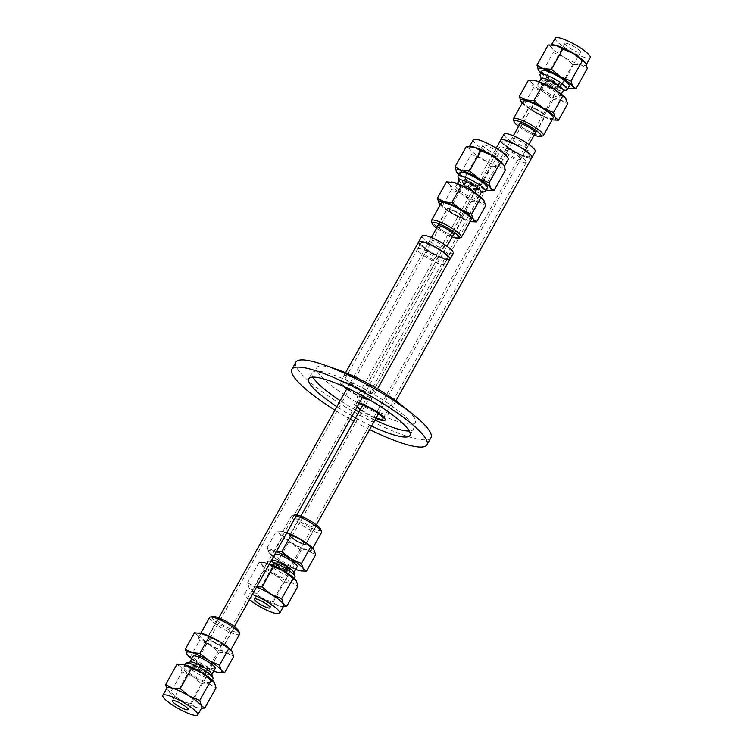 <?xml version="1.0" encoding="UTF-8"?>
<svg xmlns="http://www.w3.org/2000/svg" width="753" height="753" viewBox="0 0 753 753"><rect width="100%" height="100%" fill="white"/><g stroke="black" fill="none" stroke-linecap="round" stroke-linejoin="round"><path stroke-width="0.56" stroke-dasharray="3.77 2.82" d="M529.34 154.911A15.333 2.993 -150.8 0 0 515.344 144.915A15.333 2.993 -150.8 0 0 502.91 141.338A15.333 2.993 -150.8 0 0 514.836 151.438A15.333 2.993 -150.8 0 0 529.679 156.304A15.333 2.993 -150.8 0 0 529.34 154.911A15.333 2.993 -150.8 0 0 515.344 144.915A15.333 2.993 -150.8 0 0 502.91 141.338A15.333 2.993 -150.8 0 0 514.836 151.438A15.333 2.993 -150.8 0 0 529.679 156.304A15.333 2.993 -150.8 0 0 529.34 154.911M525.98 160.935A15.333 2.993 -150.8 0 0 511.984 150.939A15.333 2.993 -150.8 0 0 499.54 147.362A15.333 2.993 -150.8 0 0 511.466 157.462A15.333 2.993 -150.8 0 0 526.319 162.328A15.333 2.993 -150.8 0 0 525.98 160.935M528.804 157.866A17.865 3.492 29.2 0 1 502.035 142.901M520.53 158.394A8.932 1.741 29.2 0 1 520.728 159.203A8.932 1.741 29.2 0 1 512.078 156.37A8.932 1.741 29.2 0 1 505.131 150.487A8.932 1.741 29.2 0 1 512.379 152.567A8.932 1.741 29.2 0 1 520.53 158.394M527.26 146.346A8.932 1.741 -150.8 0 0 519.109 140.519A8.932 1.741 -150.8 0 0 511.861 138.439A8.932 1.741 -150.8 0 0 518.808 144.322A8.932 1.741 -150.8 0 0 527.458 147.155A8.932 1.741 -150.8 0 0 527.26 146.346M535.261 151.513A17.865 3.492 29.2 0 1 517.96 145.847A17.865 3.492 29.2 0 1 504.058 134.081M376.152 417.887A15.333 2.993 29.2 0 1 360.555 409.171M357.44 406.469A15.333 2.993 29.2 0 1 356.15 403.919A15.333 2.993 29.2 0 1 358.993 403.683M359.388 402.977A17.865 3.492 -150.8 0 0 353.938 402.686A17.865 3.492 -150.8 0 0 357.044 407.175A17.865 3.492 29.2 0 1 353.938 402.686A17.865 3.492 29.2 0 1 359.388 402.977M360.263 409.688A17.865 3.492 -150.8 0 0 375.86 418.404A17.865 3.492 29.2 0 1 360.263 409.688M531.891 157.537A17.865 3.492 29.2 0 1 514.591 151.871A17.865 3.492 29.2 0 1 500.698 140.105M542.866 114.136A6.702 1.308 -150.8 0 0 536.748 109.769A6.702 1.308 -150.8 0 0 531.317 108.216A6.702 1.308 -150.8 0 0 536.522 112.621A6.702 1.308 -150.8 0 0 543.007 114.748A6.702 1.308 -150.8 0 0 542.866 114.136M303.478 542.471A6.702 1.308 29.2 0 1 303.628 543.073A6.702 1.308 29.2 0 1 297.143 540.946A6.702 1.308 29.2 0 1 291.929 536.541A6.702 1.308 29.2 0 1 297.369 538.103A6.702 1.308 29.2 0 1 303.478 542.471M544.767 115.03A8.932 1.741 29.2 0 1 544.965 115.84A8.932 1.741 29.2 0 1 536.315 113.006A8.932 1.741 29.2 0 1 529.368 107.124A8.932 1.741 29.2 0 1 536.616 109.204A8.932 1.741 29.2 0 1 544.767 115.03M305.379 543.355A8.932 1.741 -150.8 0 0 297.228 537.529A8.932 1.741 -150.8 0 0 289.98 535.449A8.932 1.741 -150.8 0 0 296.927 541.332A8.932 1.741 -150.8 0 0 305.577 544.165A8.932 1.741 -150.8 0 0 305.379 543.355M388.115 412.475A17.865 3.492 -150.8 0 0 371.803 400.831A17.865 3.492 -150.8 0 0 357.308 396.662A17.865 3.492 -150.8 0 0 371.201 408.427A17.865 3.492 -150.8 0 0 388.501 414.103A17.865 3.492 -150.8 0 0 388.115 412.475M371.201 397.838A17.865 3.492 29.2 0 1 371.596 399.457A17.865 3.492 29.2 0 1 369.742 399.956A17.865 3.492 -150.8 0 0 371.596 399.457A17.865 3.492 -150.8 0 0 371.201 397.838A17.865 3.492 -150.8 0 0 354.889 386.185A17.865 3.492 -150.8 0 0 340.394 382.025A17.865 3.492 29.2 0 1 354.889 386.185A17.865 3.492 29.2 0 1 371.201 397.838M362.315 397.735A17.865 3.492 29.2 0 1 346.719 389.019A17.865 3.492 -150.8 0 0 362.315 397.735M343.236 386.28A17.865 3.492 29.2 0 1 340.394 382.025A17.865 3.492 -150.8 0 0 343.236 386.28M374.561 391.814A17.865 3.492 -150.8 0 0 358.259 380.161A17.865 3.492 -150.8 0 0 343.763 376.001A17.865 3.492 -150.8 0 0 357.656 387.767A17.865 3.492 -150.8 0 0 374.956 393.433A17.865 3.492 -150.8 0 0 374.561 391.814M430.989 437.625A77.38 15.116 29.2 0 1 368.217 419.581A77.38 15.116 29.2 0 1 297.595 369.139A77.38 15.116 29.2 0 1 295.891 362.118M369.629 429.549A77.38 15.116 29.2 0 1 353.788 421.275M350.267 419.299A77.38 15.116 29.2 0 1 334.916 410.15M403.043 406.291A56.381 11.013 29.2 0 1 414.112 417.435A56.381 11.013 29.2 0 1 378.364 413.698A56.381 11.013 29.2 0 1 318.161 372.66A56.381 11.013 29.2 0 1 337.212 369.507M312.89 377.149A57.972 11.323 29.2 0 1 312.166 372.791A57.972 11.323 29.2 0 1 359.19 386.308A57.972 11.323 29.2 0 1 412.089 424.09A57.972 11.323 29.2 0 1 413.369 429.351A57.972 11.323 29.2 0 1 409.284 431.017M374.938 420.061A57.972 11.323 29.2 0 1 359.012 411.938M355.482 409.971A57.972 11.323 29.2 0 1 340.215 400.652M371.568 426.085A57.972 11.323 29.2 0 1 355.642 417.962M352.112 415.985A57.972 11.323 29.2 0 1 336.855 406.676M447.404 256.622A15.333 2.993 -150.8 0 0 433.408 246.626A15.333 2.993 -150.8 0 0 420.965 243.05A15.333 2.993 -150.8 0 0 432.89 253.149A15.333 2.993 -150.8 0 0 447.743 258.015A15.333 2.993 -150.8 0 0 447.404 256.622A15.371 3.003 -150.8 0 0 433.399 246.617A15.371 3.003 -150.8 0 0 420.936 243.04A15.371 3.003 -150.8 0 0 432.89 253.159A15.371 3.003 -150.8 0 0 447.762 258.034A15.371 3.003 -150.8 0 0 447.433 256.632M444.035 262.646A15.333 2.993 -150.8 0 0 430.038 252.65A15.333 2.993 -150.8 0 0 417.595 249.074A15.333 2.993 -150.8 0 0 429.521 259.173A15.333 2.993 -150.8 0 0 444.374 264.039A15.333 2.993 -150.8 0 0 444.035 262.646M446.896 259.587A17.865 3.492 29.2 0 1 420.07 244.593M438.585 260.105A8.932 1.741 29.2 0 1 438.783 260.914A8.932 1.741 29.2 0 1 430.132 258.081A8.932 1.741 29.2 0 1 423.186 252.199A8.932 1.741 29.2 0 1 430.434 254.279A8.932 1.741 29.2 0 1 438.585 260.105M445.324 248.057A8.932 1.741 -150.8 0 0 437.164 242.231A8.932 1.741 -150.8 0 0 429.916 240.151A8.932 1.741 -150.8 0 0 436.862 246.033A8.932 1.741 -150.8 0 0 445.512 248.866A8.932 1.741 -150.8 0 0 445.324 248.057M453.315 253.224A17.865 3.492 29.2 0 1 436.015 247.558A17.865 3.492 29.2 0 1 422.122 235.793M345.467 387.287A15.371 3.003 29.2 0 1 342.577 383.239A15.371 3.003 29.2 0 1 355.049 386.826A15.371 3.003 29.2 0 1 369.074 396.84A15.371 3.003 29.2 0 1 369.412 398.233A15.371 3.003 29.2 0 1 367.445 398.629M362.598 397.226A15.371 3.003 29.2 0 1 347.001 388.51M449.946 259.248A17.865 3.492 29.2 0 1 432.646 253.582A17.865 3.492 29.2 0 1 418.753 241.817M460.921 215.857A6.702 1.308 -150.8 0 0 454.803 211.489A6.702 1.308 -150.8 0 0 449.372 209.927A6.702 1.308 -150.8 0 0 454.586 214.332A6.702 1.308 -150.8 0 0 461.071 216.459A6.702 1.308 -150.8 0 0 460.921 215.857M221.533 644.182A6.702 1.308 29.2 0 1 221.683 644.784A6.702 1.308 29.2 0 1 215.198 642.667A6.702 1.308 29.2 0 1 209.993 638.252A6.702 1.308 29.2 0 1 215.424 639.815A6.702 1.308 29.2 0 1 221.533 644.182M462.822 216.742A8.932 1.741 29.2 0 1 463.02 217.551A8.932 1.741 29.2 0 1 454.37 214.718A8.932 1.741 29.2 0 1 447.423 208.835A8.932 1.741 29.2 0 1 454.671 210.915A8.932 1.741 29.2 0 1 462.822 216.742M223.443 645.067A8.932 1.741 -150.8 0 0 215.283 639.241A8.932 1.741 -150.8 0 0 208.035 637.16A8.932 1.741 -150.8 0 0 214.982 643.043A8.932 1.741 -150.8 0 0 223.632 645.876A8.932 1.741 -150.8 0 0 223.443 645.067M284.672 569.682A8.932 1.741 29.2 0 1 274.93 562.369A8.932 1.741 29.2 0 1 280.794 563.771A8.932 1.741 29.2 0 1 290.536 571.085A8.932 1.741 29.2 0 1 284.672 569.682M284.201 568.976A6.786 1.327 -150.8 0 0 288.663 570.04A6.786 1.327 -150.8 0 0 281.264 564.486A6.786 1.327 -150.8 0 0 276.803 563.413A6.786 1.327 -150.8 0 0 284.201 568.976M261.564 597.863L249.29 588.159A20.011 3.906 -150.8 0 0 261.564 597.863A20.011 3.906 -150.8 0 0 270.656 602.72A20.011 3.906 -150.8 0 0 278.591 605.807L272.181 602.212L261.564 597.863M249.29 588.159L247.633 582.803L254.043 586.399A20.011 3.906 -150.8 0 0 248.848 586.342A20.011 3.906 -150.8 0 0 249.262 588.112A20.011 3.906 -150.8 0 0 249.29 588.159L249.262 588.112M283.448 606.476L278.591 605.807A20.011 3.906 -150.8 0 0 282.055 606.447A20.011 3.906 -150.8 0 0 283.787 605.864M256.444 587.171A20.011 3.906 -150.8 0 0 254.043 586.399L256.594 586.907M269.386 564.025L262.308 562.482L258.919 562.613L262.279 564.901L263.936 570.256L274.553 574.605L283.467 582.022L272.181 602.212M283.467 582.022L291.59 582.558L297.99 586.145M263.936 570.256L252.65 590.446M296.371 580.836A20.011 3.906 29.2 0 1 291.59 582.558A20.011 3.906 29.2 0 1 274.553 574.605A20.011 3.906 29.2 0 1 262.279 564.901A20.011 3.906 29.2 0 1 263.578 562.51A20.011 3.906 29.2 0 1 267.042 563.14A20.011 3.906 29.2 0 1 269.442 563.922M258.919 562.613L247.633 582.803M249.441 599.717A20.011 3.906 29.2 0 1 244.744 593.684A20.011 3.906 29.2 0 1 252.34 594.512M275.918 567.677A15.634 3.059 29.2 0 1 292.964 580.478A15.634 3.059 29.2 0 1 282.704 578.022A15.634 3.059 29.2 0 1 265.668 565.221A15.634 3.059 29.2 0 1 275.918 567.677M294.931 576.958A15.634 3.059 29.2 0 1 284.672 574.501A15.634 3.059 29.2 0 1 267.635 561.7A15.634 3.059 29.2 0 1 268.2 561.324A15.634 3.059 29.2 0 1 270.788 561.512M293.745 572.327A12.594 2.457 29.2 0 1 293.726 572.873A12.594 2.457 29.2 0 1 285.462 570.896A12.594 2.457 29.2 0 1 271.739 560.58A12.594 2.457 29.2 0 1 272.191 560.279M297.153 566.755A12.594 2.457 29.2 0 1 288.888 564.778A12.594 2.457 29.2 0 1 275.156 554.462M313.464 549.078A20.105 3.925 29.2 0 1 313.86 549.624A20.105 3.925 29.2 0 1 309.078 551.394A20.105 3.925 29.2 0 1 291.976 543.412A20.105 3.925 29.2 0 1 279.645 533.661A20.105 3.925 29.2 0 1 281.707 531.307A20.105 3.925 29.2 0 1 284.427 531.891A20.105 3.925 29.2 0 1 286.893 532.691M293.03 535.967A17.15 3.351 -150.8 0 0 281.782 533.275A17.15 3.351 -150.8 0 0 300.475 547.318A17.15 3.351 -150.8 0 0 311.723 550.01A17.15 3.351 -150.8 0 0 293.03 535.967M286.855 532.766L281.095 531.241L276.436 531.063L279.645 533.661L281.471 538.743L291.976 543.412L301.096 550.565L309.078 551.394L315.686 554.707M301.435 570.972L298.48 570.36L291.882 567.047L301.096 550.565M291.882 567.047L281.377 562.378L272.257 555.225L281.471 538.743M276.295 551.667A20.105 3.925 -150.8 0 0 273.828 550.857L276.426 551.422M272.257 555.225L269.047 552.627L267.221 547.544L273.828 550.857A20.105 3.925 -150.8 0 0 269.047 552.627A20.105 3.925 -150.8 0 0 269.47 553.21A20.105 3.925 -150.8 0 0 273.367 556.9M273.659 557.135A20.105 3.925 -150.8 0 0 281.377 562.378A20.105 3.925 -150.8 0 0 295.656 569.428M269.47 553.21L269.047 552.627M267.221 547.544L276.436 531.063M295.76 536.729A9.29 1.817 -150.8 0 0 289.67 535.27A9.29 1.817 -150.8 0 0 299.798 542.885A9.29 1.817 -150.8 0 0 305.887 544.344A9.29 1.817 -150.8 0 0 295.76 536.729M309.37 525.745A9.29 1.817 -150.8 0 0 315.469 527.204A9.29 1.817 -150.8 0 0 305.341 519.598A9.29 1.817 -150.8 0 0 299.242 518.139A9.29 1.817 -150.8 0 0 309.37 525.745M296.305 537.557A6.786 1.327 29.2 0 1 303.704 543.12A6.786 1.327 29.2 0 1 297.134 540.965A6.786 1.327 29.2 0 1 291.853 536.494A6.786 1.327 29.2 0 1 296.305 537.557M296.833 514.92A15.436 3.012 -150.8 0 0 294.442 514.77A15.436 3.012 -150.8 0 0 297.482 519.786A15.436 3.012 -150.8 0 0 310.707 527.778A15.436 3.012 -150.8 0 0 320.853 529.528M296.277 515.899A17.15 3.351 -150.8 0 0 292.183 515.363A17.15 3.351 -150.8 0 0 291.562 515.777A17.15 3.351 -150.8 0 0 310.255 529.82A17.15 3.351 -150.8 0 0 321.512 532.512M208.346 672.994A8.932 1.741 29.2 0 1 199.3 669.605A8.932 1.741 29.2 0 1 192.994 664.09A8.932 1.741 29.2 0 1 193.239 663.892A8.932 1.741 29.2 0 1 202.284 667.29A8.932 1.741 29.2 0 1 208.59 672.805A8.932 1.741 29.2 0 1 208.346 672.994M206.529 671.902A6.786 1.327 -150.8 0 0 206.717 671.761A6.786 1.327 -150.8 0 0 201.926 667.563A6.786 1.327 -150.8 0 0 195.046 664.984A6.786 1.327 -150.8 0 0 194.867 665.134A6.786 1.327 -150.8 0 0 199.658 669.323A6.786 1.327 -150.8 0 0 206.529 671.902M201.503 708.187L196.646 707.519L190.245 703.933L179.619 699.575A20.011 3.906 -150.8 0 0 196.646 707.519A20.011 3.906 -150.8 0 0 200.11 708.159A20.011 3.906 -150.8 0 0 201.296 708.008A20.011 3.906 -150.8 0 0 201.842 707.575M170.705 692.158L167.345 689.87A20.011 3.906 -150.8 0 0 179.619 699.575L170.705 692.158L181.991 671.968L192.617 676.326A20.011 3.906 29.2 0 1 180.344 666.612A20.011 3.906 29.2 0 1 181.633 664.221M166.902 688.054A20.011 3.906 -150.8 0 0 167.317 689.833A20.011 3.906 -150.8 0 0 167.345 689.87L166.648 688.506M201.522 683.733L209.645 684.27A20.011 3.906 29.2 0 1 192.617 676.326L201.522 683.733L190.245 703.933M214.426 682.547A20.011 3.906 29.2 0 1 209.645 684.27L216.045 687.865M176.983 664.325L180.344 666.612L181.991 671.968M184.156 666.603A15.634 3.059 29.2 0 1 199.978 672.533A15.634 3.059 29.2 0 1 211.019 682.19A15.634 3.059 29.2 0 1 210.586 682.529A15.634 3.059 29.2 0 1 194.754 676.589A15.634 3.059 29.2 0 1 183.723 666.932A15.634 3.059 29.2 0 1 184.156 666.603M212.986 678.669A15.634 3.059 29.2 0 1 212.553 679.008A15.634 3.059 29.2 0 1 196.721 673.069A15.634 3.059 29.2 0 1 185.69 663.421M211.809 674.039A12.594 2.457 29.2 0 1 211.791 674.594A12.594 2.457 29.2 0 1 211.442 674.857A12.594 2.457 29.2 0 1 198.688 670.076A12.594 2.457 29.2 0 1 189.794 662.301A12.594 2.457 29.2 0 1 190.142 662.028M215.207 668.466A12.594 2.457 29.2 0 1 214.859 668.739A12.594 2.457 29.2 0 1 202.105 663.958A12.594 2.457 29.2 0 1 193.21 656.183M231.519 650.79A20.105 3.925 29.2 0 1 231.915 651.336A20.105 3.925 29.2 0 1 227.142 653.105A20.105 3.925 29.2 0 1 210.031 645.123A20.105 3.925 29.2 0 1 197.71 635.372A20.105 3.925 29.2 0 1 199.526 633M200.307 634.619A17.15 3.351 -150.8 0 0 199.837 634.986A17.15 3.351 -150.8 0 0 211.941 645.585A17.15 3.351 -150.8 0 0 229.307 652.089A17.15 3.351 -150.8 0 0 229.787 651.721A17.15 3.351 -150.8 0 0 217.673 641.132A17.15 3.351 -150.8 0 0 200.307 634.619M194.49 632.774L197.71 635.372L199.526 640.455L210.031 645.123L219.151 652.277L227.142 653.105L233.741 656.418M219.49 672.683L216.535 672.071L209.936 668.758L219.151 652.277M191.723 658.847A20.105 3.925 -150.8 0 0 199.432 664.09L187.102 654.348M209.936 668.758L199.432 664.09A20.105 3.925 -150.8 0 0 213.711 671.139M190.311 656.945L199.526 640.455M207.979 636.793A9.29 1.817 -150.8 0 0 207.724 636.991A9.29 1.817 -150.8 0 0 214.285 642.723A9.29 1.817 -150.8 0 0 223.688 646.253A9.29 1.817 -150.8 0 0 223.952 646.055A9.29 1.817 -150.8 0 0 217.391 640.314A9.29 1.817 -150.8 0 0 207.979 636.793M233.27 629.122A9.29 1.817 -150.8 0 0 233.524 628.924A9.29 1.817 -150.8 0 0 226.964 623.183A9.29 1.817 -150.8 0 0 217.561 619.653A9.29 1.817 -150.8 0 0 217.297 619.851A9.29 1.817 -150.8 0 0 223.857 625.592A9.29 1.817 -150.8 0 0 233.27 629.122M210.096 638.064A6.786 1.327 29.2 0 1 216.968 640.643A6.786 1.327 29.2 0 1 221.768 644.832A6.786 1.327 29.2 0 1 215.189 642.676A6.786 1.327 29.2 0 1 209.908 638.205A6.786 1.327 29.2 0 1 210.096 638.064M212.365 616.528A15.436 3.012 -150.8 0 0 221.74 625.743A15.436 3.012 -150.8 0 0 238.466 632.247A15.436 3.012 -150.8 0 0 238.908 631.24M209.616 617.488A17.15 3.351 -150.8 0 0 221.73 628.077A17.15 3.351 -150.8 0 0 239.096 634.591A17.15 3.351 -150.8 0 0 239.567 634.224M559.761 89.108A8.932 1.741 -150.8 0 0 560.006 88.91A8.932 1.741 -150.8 0 0 553.7 83.395A8.932 1.741 -150.8 0 0 544.654 80.006A8.932 1.741 -150.8 0 0 544.41 80.195A8.932 1.741 -150.8 0 0 550.716 85.71A8.932 1.741 -150.8 0 0 559.761 89.108M565.174 43.288A8.932 1.741 -150.8 0 0 564.929 43.486A8.932 1.741 -150.8 0 0 571.235 49.001A8.932 1.741 -150.8 0 0 580.281 52.39A8.932 1.741 -150.8 0 0 580.525 52.202A8.932 1.741 -150.8 0 0 574.219 46.686A8.932 1.741 -150.8 0 0 565.174 43.288M557.954 88.016A6.786 1.327 29.2 0 1 551.074 85.437A6.786 1.327 29.2 0 1 546.283 81.239A6.786 1.327 29.2 0 1 546.471 81.098A6.786 1.327 29.2 0 1 553.342 83.677A6.786 1.327 29.2 0 1 558.133 87.866A6.786 1.327 29.2 0 1 557.954 88.016M585.683 63.167A20.011 3.906 29.2 0 1 586.098 64.946A20.011 3.906 29.2 0 1 585.542 65.379A20.011 3.906 29.2 0 1 580.902 64.89L587.302 68.485M563.865 56.946L572.779 64.363L580.902 64.89A20.011 3.906 29.2 0 1 563.865 56.946A20.011 3.906 29.2 0 1 551.591 47.241L553.248 52.588L563.865 56.946M548.231 44.945L551.591 47.241A20.011 3.906 29.2 0 1 551.158 45.425A20.011 3.906 29.2 0 1 552.89 44.841M540.795 72.937A20.011 3.906 -150.8 0 0 550.876 80.195L541.962 72.787L553.248 52.588M541.962 72.787L538.602 70.49M572.638 88.807L567.903 88.148L561.493 84.552L572.779 64.363M561.493 84.552L550.876 80.195A20.011 3.906 -150.8 0 0 567.903 88.148A20.011 3.906 -150.8 0 0 568.091 88.195M555.262 38.083A20.011 3.906 -150.8 0 0 569.39 50.442A20.011 3.906 -150.8 0 0 589.646 58.037A20.011 3.906 -150.8 0 0 590.201 57.605M541.981 70.81A15.634 3.059 -150.8 0 0 553.022 80.467A15.634 3.059 -150.8 0 0 568.844 86.397A15.634 3.059 -150.8 0 0 569.277 86.068M539.995 75.008A15.634 3.059 -150.8 0 0 552.175 84.618A15.634 3.059 -150.8 0 0 566.745 89.965M541.209 78.406A12.594 2.457 -150.8 0 0 541.191 78.961A12.594 2.457 -150.8 0 0 551.008 86.708A12.594 2.457 -150.8 0 0 562.745 91.009A12.594 2.457 -150.8 0 0 562.858 90.972A12.594 2.457 -150.8 0 0 563.206 90.699M538.141 84.261A12.594 2.457 -150.8 0 0 537.793 84.534A12.594 2.457 -150.8 0 0 546.687 92.308A12.594 2.457 -150.8 0 0 559.441 97.09A12.594 2.457 -150.8 0 0 559.79 96.817A12.594 2.457 -150.8 0 0 550.895 89.042A12.594 2.457 -150.8 0 0 538.141 84.261M522.215 103.067A20.105 3.925 -150.8 0 0 533.416 111.416A20.105 3.925 -150.8 0 0 550.518 119.398A20.105 3.925 -150.8 0 0 552.165 119.802M553.163 118.014A17.15 3.351 29.2 0 1 552.693 118.381A17.15 3.351 29.2 0 1 535.327 111.868A17.15 3.351 29.2 0 1 523.213 101.278M553.474 120L550.518 119.398L533.416 111.416L521.085 101.664M528.474 80.091L531.684 82.689L533.51 87.772L544.014 92.44L553.135 99.594L543.92 116.084M553.135 99.594L561.117 100.422L567.715 103.735M533.51 87.772L524.295 104.262M565.494 98.106A20.105 3.925 29.2 0 1 565.898 98.652A20.105 3.925 29.2 0 1 561.117 100.422A20.105 3.925 29.2 0 1 544.014 92.44A20.105 3.925 29.2 0 1 531.684 82.689A20.105 3.925 29.2 0 1 533.51 80.317M529.312 106.747A9.29 1.817 29.2 0 1 538.715 110.277A9.29 1.817 29.2 0 1 545.276 116.009A9.29 1.817 29.2 0 1 545.021 116.207A9.29 1.817 29.2 0 1 535.609 112.686A9.29 1.817 29.2 0 1 529.048 106.945A9.29 1.817 29.2 0 1 529.312 106.747M535.148 133.403A9.29 1.817 29.2 0 1 526.705 130.194A9.29 1.817 29.2 0 1 519.542 124.687M531.42 108.018A6.786 1.327 -150.8 0 0 531.232 108.168A6.786 1.327 -150.8 0 0 536.513 112.639A6.786 1.327 -150.8 0 0 543.092 114.795A6.786 1.327 -150.8 0 0 538.301 110.597A6.786 1.327 -150.8 0 0 531.42 108.018M534.188 135.116A15.436 3.012 29.2 0 1 518.591 126.4M542.753 135.926A17.15 3.351 29.2 0 1 526.771 130.071A17.15 3.351 29.2 0 1 513.405 119.529M477.816 190.82A8.932 1.741 -150.8 0 0 478.07 190.631A8.932 1.741 -150.8 0 0 471.764 185.116A8.932 1.741 -150.8 0 0 462.719 181.718A8.932 1.741 -150.8 0 0 462.464 181.915A8.932 1.741 -150.8 0 0 468.771 187.431A8.932 1.741 -150.8 0 0 477.816 190.82M483.238 145.009A8.932 1.741 -150.8 0 0 482.984 145.197A8.932 1.741 -150.8 0 0 489.29 150.713A8.932 1.741 -150.8 0 0 498.335 154.101A8.932 1.741 -150.8 0 0 498.59 153.913A8.932 1.741 -150.8 0 0 492.283 148.397A8.932 1.741 -150.8 0 0 483.238 145.009M476.009 189.728A6.786 1.327 29.2 0 1 469.138 187.149A6.786 1.327 29.2 0 1 464.337 182.96A6.786 1.327 29.2 0 1 464.526 182.81A6.786 1.327 29.2 0 1 471.406 185.389A6.786 1.327 29.2 0 1 476.197 189.587A6.786 1.327 29.2 0 1 476.009 189.728M503.738 164.888A20.011 3.906 29.2 0 1 504.152 166.658A20.011 3.906 29.2 0 1 503.597 167.091A20.011 3.906 29.2 0 1 498.957 166.601L505.367 170.197M481.929 158.657L490.843 166.074L498.957 166.601A20.011 3.906 29.2 0 1 481.929 158.657A20.011 3.906 29.2 0 1 469.656 148.953L471.303 154.309L481.929 158.657M466.295 146.656L469.656 148.953A20.011 3.906 29.2 0 1 469.213 147.136A20.011 3.906 29.2 0 1 470.945 146.553M458.85 174.658A20.011 3.906 -150.8 0 0 468.931 181.915L460.017 174.498L471.303 154.309M460.017 174.498L456.657 172.202M490.692 190.518L485.958 189.86L479.557 186.264L490.843 166.074M479.557 186.264L468.931 181.915A20.011 3.906 -150.8 0 0 485.958 189.86A20.011 3.906 -150.8 0 0 486.146 189.907M473.317 139.794A20.011 3.906 -150.8 0 0 487.445 152.153A20.011 3.906 -150.8 0 0 507.701 159.749A20.011 3.906 -150.8 0 0 508.256 159.316M460.036 172.522A15.634 3.059 -150.8 0 0 471.077 182.179A15.634 3.059 -150.8 0 0 486.909 188.109A15.634 3.059 -150.8 0 0 487.332 187.779M458.05 176.729A15.634 3.059 -150.8 0 0 470.23 186.339A15.634 3.059 -150.8 0 0 484.8 191.676M459.274 180.127A12.594 2.457 -150.8 0 0 459.255 180.673A12.594 2.457 -150.8 0 0 469.063 188.419A12.594 2.457 -150.8 0 0 480.809 192.721A12.594 2.457 -150.8 0 0 480.913 192.683A12.594 2.457 -150.8 0 0 481.261 192.42M456.196 185.972A12.594 2.457 -150.8 0 0 455.847 186.245A12.594 2.457 -150.8 0 0 464.742 194.02A12.594 2.457 -150.8 0 0 477.496 198.801A12.594 2.457 -150.8 0 0 477.844 198.538A12.594 2.457 -150.8 0 0 468.95 190.754A12.594 2.457 -150.8 0 0 456.196 185.972M440.27 204.778A20.105 3.925 -150.8 0 0 451.471 213.127A20.105 3.925 -150.8 0 0 468.573 221.109A20.105 3.925 -150.8 0 0 470.22 221.514M471.218 219.725A17.15 3.351 29.2 0 1 470.747 220.092A17.15 3.351 29.2 0 1 453.381 213.579A17.15 3.351 29.2 0 1 441.277 202.99M471.529 221.711L468.573 221.109L451.471 213.127L439.14 203.376M446.529 181.812L449.739 184.41L451.565 189.483L462.069 194.161L471.19 201.305L461.975 217.796M471.19 201.305L479.172 202.143L485.779 205.456M451.565 189.483L442.35 205.974M483.558 199.818A20.105 3.925 29.2 0 1 483.953 200.373A20.105 3.925 29.2 0 1 479.172 202.143A20.105 3.925 29.2 0 1 462.069 194.161A20.105 3.925 29.2 0 1 449.739 184.41A20.105 3.925 29.2 0 1 451.565 182.028M447.367 208.459A9.29 1.817 29.2 0 1 456.77 211.988A9.29 1.817 29.2 0 1 463.33 217.73A9.29 1.817 29.2 0 1 463.076 217.928A9.29 1.817 29.2 0 1 453.673 214.398A9.29 1.817 29.2 0 1 447.113 208.656A9.29 1.817 29.2 0 1 447.367 208.459M453.202 235.124A9.29 1.817 29.2 0 1 444.759 231.915A9.29 1.817 29.2 0 1 437.606 226.399M449.485 209.739A6.786 1.327 -150.8 0 0 449.296 209.88A6.786 1.327 -150.8 0 0 454.577 214.351A6.786 1.327 -150.8 0 0 461.147 216.506A6.786 1.327 -150.8 0 0 456.356 212.308A6.786 1.327 -150.8 0 0 449.485 209.739M452.242 236.828A15.436 3.012 29.2 0 1 436.646 228.112M460.817 237.637A17.15 3.351 29.2 0 1 444.835 231.783A17.15 3.351 29.2 0 1 431.469 221.241M526.319 162.328L382.929 418.884M499.54 147.362L356.15 403.919M511.861 138.439L505.131 150.487M527.458 147.155L520.728 159.203M496.18 148.181L357.308 396.662M395.909 400.85L388.501 414.103M303.628 543.073L543.007 114.748M291.929 536.541L531.317 108.216M305.577 544.165L316.354 524.888M378.524 413.642L528.935 144.52M535.628 132.537L544.965 115.84M289.98 535.449L300.758 516.172M362.927 404.916L513.339 135.804M520.031 123.821L529.368 107.124M343.763 376.001L345.589 372.726M374.956 393.433L377.507 388.877M409.999 435.375L413.369 429.351M308.796 378.815L312.166 372.791M444.374 264.039L447.743 258.015M417.595 249.074L420.965 243.05M429.916 240.151L423.186 252.199M445.512 248.866L438.783 260.914M420.936 243.04L342.577 383.239M447.762 258.034L369.412 398.233M221.683 644.784L461.071 216.459M209.993 638.252L449.372 209.927M223.632 645.876L234.409 626.6M363.162 396.229L446.99 246.231M453.692 234.249L463.02 217.551M208.035 637.16L218.812 617.884M347.227 388.106L431.394 237.515M438.086 225.533L447.423 208.835M270.016 607.803L290.536 571.085M254.41 599.087L274.93 562.369M282.055 606.447L283.316 606.466M263.578 562.51L262.308 562.482M244.744 593.684L248.848 586.342M292.964 580.478L294.15 578.342M265.668 565.221L267.635 561.7M271.353 560.496L268.2 561.324M281.707 531.307L281.095 531.241M299.242 518.139L289.67 535.27M315.469 527.204L305.887 544.344M291.853 536.494L276.803 563.413M303.704 543.12L288.663 570.04M294.442 514.77L292.183 515.363M291.562 515.777L281.782 533.275M312.73 548.222L311.723 550.01M188.071 709.514L208.59 672.805M172.475 700.798L192.994 664.09M200.11 708.159L201.38 708.187M211.019 682.19L212.205 680.063M183.723 666.932L184.909 664.805M217.297 619.851L207.724 636.991M233.524 628.924L223.952 646.055M209.908 638.205L194.867 665.134M221.768 644.832L206.717 671.761M200.835 633.198L199.837 634.986M230.785 649.933L229.787 651.721M564.929 43.486L544.41 80.195M580.525 52.202L560.006 88.91M551.497 44.813L551.158 45.425M539.289 81.861L537.793 84.534M561.277 94.153L559.79 96.817M535.703 133.149L545.276 116.009M519.476 124.076L529.048 106.945M543.092 114.795L558.133 87.866M531.232 108.168L546.283 81.239M482.984 145.197L462.464 181.915M498.59 153.913L478.07 190.631M469.552 146.524L469.213 147.136M457.344 183.572L455.847 186.245M479.341 195.865L477.844 198.538M453.758 234.861L463.33 217.73M437.531 225.796L447.113 208.656M461.147 216.506L476.197 189.587M449.296 209.88L464.337 182.96"/><path stroke-width="1.13" d="M502.035 142.901A17.865 3.492 29.2 0 1 500.698 140.105A17.865 3.492 29.2 0 1 515.193 144.265A17.865 3.492 29.2 0 1 531.496 155.918A17.865 3.492 29.2 0 1 531.891 157.537A17.865 3.492 29.2 0 1 528.804 157.866M531.891 157.537A17.865 3.492 29.2 0 0 531.496 155.918A17.865 3.492 29.2 0 0 515.193 144.265A17.865 3.492 29.2 0 0 500.698 140.105L504.058 134.081A17.865 3.492 29.2 0 1 518.553 138.241A17.865 3.492 29.2 0 1 534.865 149.894A17.865 3.492 29.2 0 1 535.261 151.513L395.909 400.85M358.993 403.683A15.333 2.993 29.2 0 1 372.359 409.566A15.333 2.993 29.2 0 1 382.59 417.491A15.333 2.993 29.2 0 1 382.929 418.884A15.333 2.993 29.2 0 1 376.152 417.887M360.555 409.171A15.333 2.993 29.2 0 1 357.44 406.469M384.745 418.499A17.865 3.492 -150.8 0 0 359.388 402.977A17.865 3.492 29.2 0 1 384.745 418.499A17.865 3.492 29.2 0 1 385.141 420.127A17.865 3.492 -150.8 0 0 384.745 418.499M357.044 407.175A17.865 3.492 -150.8 0 0 360.263 409.688A17.865 3.492 29.2 0 1 357.044 407.175M375.86 418.404A17.865 3.492 -150.8 0 0 385.141 420.127A17.865 3.492 29.2 0 1 375.86 418.404M369.742 399.956A17.865 3.492 29.2 0 1 362.315 397.735A17.865 3.492 -150.8 0 0 369.742 399.956M346.719 389.019A17.865 3.492 29.2 0 1 343.236 386.28A17.865 3.492 -150.8 0 0 346.719 389.019M334.916 410.15A77.38 15.116 29.2 0 1 293.557 376.368A77.38 15.116 29.2 0 1 291.853 369.346L295.891 362.118A77.38 15.116 29.2 0 1 323.752 364.81A77.38 15.116 29.2 0 1 414.103 415.298A77.38 15.116 29.2 0 1 429.285 430.594A77.38 15.116 29.2 0 1 430.989 437.625L426.951 444.844A77.38 15.116 29.2 0 1 369.629 429.549M291.853 369.346A77.38 15.116 29.2 0 1 354.625 387.381A77.38 15.116 29.2 0 1 425.247 437.822A77.38 15.116 29.2 0 1 426.951 444.844M353.788 421.275A77.38 15.116 29.2 0 1 350.267 419.299M323.752 364.81L337.212 369.507A56.381 11.013 29.2 0 1 403.043 406.291L414.103 415.298M340.215 400.652A57.972 11.323 29.2 0 1 313.446 378.053A57.972 11.323 29.2 0 1 312.89 377.149M409.284 431.017A57.972 11.323 29.2 0 1 374.938 420.061M359.012 411.938A57.972 11.323 29.2 0 1 355.482 409.971M336.855 406.676A57.972 11.323 29.2 0 1 310.076 384.077A57.972 11.323 29.2 0 1 308.796 378.815A57.972 11.323 29.2 0 1 355.821 392.332A57.972 11.323 29.2 0 1 408.728 430.114A57.972 11.323 29.2 0 1 409.999 435.375A57.972 11.323 29.2 0 1 371.568 426.085M355.642 417.962A57.972 11.323 29.2 0 1 352.112 415.985M420.07 244.593A17.865 3.492 29.2 0 1 418.753 241.817A17.865 3.492 29.2 0 1 433.248 245.977A17.865 3.492 29.2 0 1 449.56 257.63A17.865 3.492 29.2 0 1 449.946 259.248A17.865 3.492 29.2 0 1 446.896 259.587M449.946 259.248A17.865 3.492 29.2 0 0 449.56 257.63A17.865 3.492 29.2 0 0 433.248 245.977A17.865 3.492 29.2 0 0 418.753 241.817L422.122 235.793A17.865 3.492 29.2 0 1 436.618 239.962A17.865 3.492 29.2 0 1 452.92 251.606A17.865 3.492 29.2 0 1 453.315 253.224L377.507 388.877M367.445 398.629A15.371 3.003 29.2 0 1 362.598 397.226M347.001 388.51A15.371 3.003 29.2 0 1 345.467 387.287M260.274 600.489A8.932 1.741 29.2 0 1 270.016 607.803A8.932 1.741 29.2 0 1 264.152 606.4A8.932 1.741 29.2 0 1 254.41 599.087A8.932 1.741 29.2 0 1 260.274 600.489M252.34 594.512A20.011 3.906 29.2 0 1 257.874 596.828A20.011 3.906 29.2 0 1 279.683 613.206L283.787 605.864A20.011 3.906 -150.8 0 0 283.344 604.047L286.705 606.344L283.448 606.476M281.697 598.691L283.344 604.047A20.011 3.906 -150.8 0 0 271.071 594.343L281.697 598.691L292.983 578.502L284.069 571.085L273.443 566.736L262.157 586.926L271.071 594.343A20.011 3.906 -150.8 0 0 256.444 587.171M256.594 586.907L262.157 586.926M269.442 563.922A20.011 3.906 29.2 0 1 284.069 571.085A20.011 3.906 29.2 0 1 296.343 580.798L297.99 586.145L286.705 606.344M273.443 566.736L269.386 564.025M296.343 580.798A20.011 3.906 29.2 0 1 296.371 580.836L292.983 578.502M279.683 613.206A20.011 3.906 29.2 0 1 266.553 610.062A20.011 3.906 29.2 0 1 249.441 599.717M270.788 561.512A15.634 3.059 29.2 0 1 277.885 564.157A15.634 3.059 29.2 0 1 294.95 576.271A15.634 3.059 29.2 0 1 294.931 576.958L294.15 578.342M271.353 560.496L272.191 560.279A12.594 2.457 29.2 0 1 280.003 562.566A12.594 2.457 29.2 0 1 293.745 572.327L294.95 576.271M271.852 560.364L275.156 554.462A12.594 2.457 29.2 0 1 283.42 556.448A12.594 2.457 29.2 0 1 297.153 566.755L293.849 572.657M286.893 532.691A20.105 3.925 29.2 0 1 301.529 539.873A20.105 3.925 29.2 0 1 313.436 549.041A20.105 3.925 29.2 0 1 313.464 549.078L301.529 539.873L286.855 532.766M276.426 551.422L281.81 551.695L290.931 558.839L301.435 563.517L303.261 568.59L306.471 571.188L315.686 554.707L313.86 549.624M306.471 571.188L301.435 570.972M301.435 563.517L310.65 547.026M295.656 569.428A20.105 3.925 -150.8 0 0 298.48 570.36A20.105 3.925 -150.8 0 0 301.2 570.943A20.105 3.925 -150.8 0 0 303.261 568.59A20.105 3.925 -150.8 0 0 290.931 558.839A20.105 3.925 -150.8 0 0 276.295 551.667M281.81 551.695L291.025 535.204M312.73 548.222L321.512 532.512A17.15 3.351 -150.8 0 0 321.531 531.759L320.853 529.528A15.436 3.012 -150.8 0 0 304.005 517.565A15.436 3.012 -150.8 0 0 296.833 514.92M321.531 531.759A17.15 3.351 -150.8 0 0 302.81 518.469A17.15 3.351 -150.8 0 0 296.277 515.899M172.719 700.61A8.932 1.741 29.2 0 1 181.765 703.999A8.932 1.741 29.2 0 1 188.071 709.514A8.932 1.741 29.2 0 1 187.826 709.712A8.932 1.741 29.2 0 1 178.781 706.314A8.932 1.741 29.2 0 1 172.475 700.798A8.932 1.741 29.2 0 1 172.719 700.61M197.738 714.917A20.011 3.906 29.2 0 1 197.192 715.35A20.011 3.906 29.2 0 1 176.927 707.754A20.011 3.906 29.2 0 1 162.799 695.395A20.011 3.906 29.2 0 1 163.354 694.963A20.011 3.906 29.2 0 1 183.61 702.558A20.011 3.906 29.2 0 1 197.738 714.917L201.842 707.575A20.011 3.906 -150.8 0 0 201.409 705.759L204.769 708.055L201.503 708.187M189.135 696.054L199.752 700.412L201.409 705.759A20.011 3.906 -150.8 0 0 189.135 696.054A20.011 3.906 -150.8 0 0 172.098 688.11L180.221 688.637L189.135 696.054M166.648 688.506L165.698 684.515L172.098 688.11A20.011 3.906 -150.8 0 0 166.902 688.054L162.799 695.395M191.507 668.448L185.097 664.852A20.011 3.906 29.2 0 1 202.124 672.805L191.507 668.448L180.221 688.637M180.362 664.193L181.633 664.221A20.011 3.906 29.2 0 1 185.097 664.852L176.983 664.325L165.698 684.515M214.398 682.51L202.124 672.805A20.011 3.906 29.2 0 1 214.398 682.51A20.011 3.906 29.2 0 1 214.426 682.547L216.045 687.865L204.769 708.055M211.038 680.213L199.752 700.412M184.909 664.805L185.69 663.421A15.634 3.059 29.2 0 1 186.123 663.082A15.634 3.059 29.2 0 1 186.255 663.035A15.634 3.059 29.2 0 1 200.825 668.382A15.634 3.059 29.2 0 1 213.005 677.992A15.634 3.059 29.2 0 1 212.986 678.669L212.205 680.063M190.142 662.028A12.594 2.457 29.2 0 1 190.255 661.991A12.594 2.457 29.2 0 1 201.992 666.292A12.594 2.457 29.2 0 1 211.809 674.039L213.005 677.992M189.916 662.085L193.21 656.183A12.594 2.457 29.2 0 1 193.559 655.91A12.594 2.457 29.2 0 1 206.313 660.692A12.594 2.457 29.2 0 1 215.207 668.466L211.904 674.377M219.584 641.584A20.105 3.925 29.2 0 1 231.491 650.761A20.105 3.925 29.2 0 1 231.519 650.79L219.584 641.584L202.482 633.602A20.105 3.925 29.2 0 1 219.584 641.584M199.526 633A20.105 3.925 29.2 0 1 199.761 633.028A20.105 3.925 29.2 0 1 202.482 633.602L194.49 632.774L185.285 649.265L191.883 652.578A20.105 3.925 -150.8 0 0 187.102 654.348L185.285 649.265M213.711 671.139A20.105 3.925 -150.8 0 0 216.535 672.071A20.105 3.925 -150.8 0 0 219.255 672.655A20.105 3.925 -150.8 0 0 221.316 670.311A20.105 3.925 -150.8 0 0 208.986 660.56A20.105 3.925 -150.8 0 0 191.883 652.578L199.865 653.406L208.986 660.56L219.49 665.228L221.316 670.311L224.526 672.909L233.741 656.418L231.915 651.336M224.526 672.909L219.49 672.683M219.49 665.228L228.705 648.738M199.865 653.406L209.08 636.916M187.525 654.922L187.102 654.348A20.105 3.925 -150.8 0 0 187.525 654.922A20.105 3.925 -150.8 0 0 191.723 658.847M230.785 649.933L239.567 634.224A17.15 3.351 -150.8 0 0 239.595 633.471L238.908 631.24A15.436 3.012 -150.8 0 0 226.888 621.752A15.436 3.012 -150.8 0 0 212.497 616.481A15.436 3.012 -150.8 0 0 212.365 616.528M239.595 633.471A17.15 3.351 -150.8 0 0 226.229 622.929A17.15 3.351 -150.8 0 0 210.247 617.074A17.15 3.351 -150.8 0 0 210.087 617.121A17.15 3.351 -150.8 0 0 209.616 617.488L200.835 633.198M585.655 63.13L573.381 53.425A20.011 3.906 29.2 0 1 585.655 63.13A20.011 3.906 29.2 0 1 585.683 63.167L587.302 68.485L576.017 88.675L571.367 88.779A20.011 3.906 -150.8 0 0 572.657 86.388L576.017 88.675M562.755 49.067L556.354 45.481A20.011 3.906 29.2 0 1 573.381 53.425L562.755 49.067L551.478 69.267L560.383 76.674A20.011 3.906 -150.8 0 0 543.355 68.73A20.011 3.906 -150.8 0 0 538.574 70.453A20.011 3.906 -150.8 0 0 538.602 70.49L538.574 70.453M551.62 44.813L552.89 44.841A20.011 3.906 29.2 0 1 556.354 45.481L548.231 44.945L536.955 65.135L543.355 68.73L551.478 69.267M540.795 72.937A20.011 3.906 -150.8 0 1 538.602 70.49L536.955 65.135M571.009 81.032L572.657 86.388A20.011 3.906 -150.8 0 0 560.383 76.674L571.009 81.032L582.295 60.842M568.091 88.195A20.011 3.906 -150.8 0 0 571.367 88.779M586.352 64.494L590.201 57.605A20.011 3.906 -150.8 0 0 576.073 45.246A20.011 3.906 -150.8 0 0 555.808 37.65A20.011 3.906 -150.8 0 0 555.262 38.083L551.497 44.813M563.084 90.915L566.745 89.965A15.634 3.059 -150.8 0 0 566.877 89.918A15.634 3.059 -150.8 0 0 567.31 89.579L569.277 86.068A15.634 3.059 -150.8 0 0 558.246 76.411A15.634 3.059 -150.8 0 0 542.414 70.471A15.634 3.059 -150.8 0 0 541.981 70.81L540.014 74.331A15.634 3.059 -150.8 0 0 539.995 75.008L541.096 78.623M567.31 89.579A15.634 3.059 -150.8 0 0 556.279 79.931A15.634 3.059 -150.8 0 0 540.447 73.992A15.634 3.059 -150.8 0 0 540.014 74.331M561.277 94.153L563.206 90.699A12.594 2.457 -150.8 0 0 554.312 82.924A12.594 2.457 -150.8 0 0 541.558 78.143A12.594 2.457 -150.8 0 0 541.209 78.406L539.289 81.861M552.165 119.802A20.105 3.925 -150.8 0 0 553.239 119.972A20.105 3.925 -150.8 0 0 555.29 117.628A20.105 3.925 -150.8 0 0 542.969 107.877A20.105 3.925 -150.8 0 0 525.858 99.895A20.105 3.925 -150.8 0 0 521.085 101.664A20.105 3.925 -150.8 0 0 521.509 102.239A20.105 3.925 -150.8 0 0 522.215 103.067M518.591 126.4A15.436 3.012 29.2 0 1 514.092 121.76L513.405 119.529A17.15 3.351 29.2 0 1 513.433 118.776L523.213 101.278A17.15 3.351 29.2 0 1 523.693 100.911A17.15 3.351 29.2 0 1 541.059 107.415A17.15 3.351 29.2 0 1 553.163 118.014L543.384 135.512A17.15 3.351 29.2 0 1 542.913 135.879A17.15 3.351 29.2 0 1 542.753 135.926L540.503 136.519A15.436 3.012 29.2 0 1 534.188 135.116M521.462 102.192L519.259 96.582L525.858 99.895L533.849 100.723L542.969 107.877L553.474 112.545L555.29 117.628L558.51 120.226L553.474 120M533.51 80.317A20.105 3.925 29.2 0 1 533.745 80.345A20.105 3.925 29.2 0 1 536.465 80.929A20.105 3.925 29.2 0 1 553.568 88.91A20.105 3.925 29.2 0 1 565.475 98.078A20.105 3.925 29.2 0 1 565.494 98.106L567.715 103.735L558.51 120.226M565.898 98.652L562.689 96.055L553.474 112.545M562.689 96.055L553.568 88.91L536.465 80.929L528.474 80.091L519.259 96.582M543.064 84.242L533.849 100.723M519.542 124.687A9.29 1.817 29.2 0 1 519.476 124.076A9.29 1.817 29.2 0 1 519.73 123.878A9.29 1.817 29.2 0 1 529.143 127.408A9.29 1.817 29.2 0 1 535.703 133.149A9.29 1.817 29.2 0 1 535.439 133.347A9.29 1.817 29.2 0 1 535.148 133.403M514.092 121.76A15.436 3.012 29.2 0 1 514.534 120.753A15.436 3.012 29.2 0 1 531.26 127.257A15.436 3.012 29.2 0 1 540.635 136.472A15.436 3.012 29.2 0 1 540.503 136.519M513.433 118.776A17.15 3.351 29.2 0 1 513.904 118.409A17.15 3.351 29.2 0 1 531.27 124.923A17.15 3.351 29.2 0 1 543.384 135.512M503.71 164.841L491.436 155.137A20.011 3.906 29.2 0 1 503.71 164.841A20.011 3.906 29.2 0 1 503.738 164.888L505.367 170.197L494.081 190.387L489.422 190.49A20.011 3.906 -150.8 0 0 490.721 188.099L494.081 190.387M480.819 150.788L474.409 147.193A20.011 3.906 29.2 0 1 491.436 155.137L480.819 150.788L469.533 170.978L478.447 178.395A20.011 3.906 -150.8 0 0 461.41 170.442A20.011 3.906 -150.8 0 0 456.629 172.164A20.011 3.906 -150.8 0 0 456.657 172.202L456.629 172.164M469.684 146.534L470.945 146.553A20.011 3.906 29.2 0 1 474.409 147.193L466.295 146.656L455.01 166.855L461.41 170.442L469.533 170.978M458.85 174.658A20.011 3.906 -150.8 0 1 456.657 172.202L455.01 166.855M489.064 182.744L490.721 188.099A20.011 3.906 -150.8 0 0 478.447 178.395L489.064 182.744L500.35 162.554M486.146 189.907A20.011 3.906 -150.8 0 0 489.422 190.49M504.406 166.206L508.256 159.316A20.011 3.906 -150.8 0 0 494.128 146.957A20.011 3.906 -150.8 0 0 473.872 139.361A20.011 3.906 -150.8 0 0 473.317 139.794L469.552 146.524M481.148 192.636L484.8 191.676A15.634 3.059 -150.8 0 0 484.941 191.629A15.634 3.059 -150.8 0 0 485.365 191.3L487.332 187.779A15.634 3.059 -150.8 0 0 476.301 178.122A15.634 3.059 -150.8 0 0 460.469 172.192A15.634 3.059 -150.8 0 0 460.036 172.522L458.069 176.042A15.634 3.059 -150.8 0 0 458.05 176.729L459.151 180.344M485.365 191.3A15.634 3.059 -150.8 0 0 474.334 181.642A15.634 3.059 -150.8 0 0 458.502 175.703A15.634 3.059 -150.8 0 0 458.069 176.042M479.341 195.865L481.261 192.42A12.594 2.457 -150.8 0 0 472.376 184.636A12.594 2.457 -150.8 0 0 459.622 179.854A12.594 2.457 -150.8 0 0 459.274 180.127L457.344 183.572M470.22 221.514A20.105 3.925 -150.8 0 0 471.293 221.693A20.105 3.925 -150.8 0 0 473.355 219.339A20.105 3.925 -150.8 0 0 461.024 209.588A20.105 3.925 -150.8 0 0 443.922 201.606A20.105 3.925 -150.8 0 0 439.14 203.376A20.105 3.925 -150.8 0 0 439.564 203.959A20.105 3.925 -150.8 0 0 440.27 204.778M436.646 228.112A15.436 3.012 29.2 0 1 432.147 223.472L431.469 221.241A17.15 3.351 29.2 0 1 431.488 220.488L441.277 202.99A17.15 3.351 29.2 0 1 441.747 202.623A17.15 3.351 29.2 0 1 459.114 209.136A17.15 3.351 29.2 0 1 471.218 219.725L461.438 237.223A17.15 3.351 29.2 0 1 460.968 237.59A17.15 3.351 29.2 0 1 460.817 237.637L458.558 238.23A15.436 3.012 29.2 0 1 452.242 236.828M439.564 203.959L437.314 198.293L443.922 201.606L451.904 202.435L461.024 209.588L471.529 214.257L473.355 219.339L476.564 221.937L471.529 221.711M451.565 182.028A20.105 3.925 29.2 0 1 451.8 182.057A20.105 3.925 29.2 0 1 454.52 182.64A20.105 3.925 29.2 0 1 471.623 190.622A20.105 3.925 29.2 0 1 483.53 199.79A20.105 3.925 29.2 0 1 483.558 199.818L485.779 205.456L476.564 221.937M483.953 200.373L480.743 197.775L471.529 214.257M480.743 197.775L471.623 190.622L454.52 182.64L446.529 181.812L437.314 198.293M461.118 185.953L451.904 202.435M437.606 226.399A9.29 1.817 29.2 0 1 437.531 225.796A9.29 1.817 29.2 0 1 437.794 225.599A9.29 1.817 29.2 0 1 447.197 229.119A9.29 1.817 29.2 0 1 453.758 234.861A9.29 1.817 29.2 0 1 453.504 235.058A9.29 1.817 29.2 0 1 453.202 235.124M432.147 223.472A15.436 3.012 29.2 0 1 432.599 222.464A15.436 3.012 29.2 0 1 449.315 228.968A15.436 3.012 29.2 0 1 458.699 238.193A15.436 3.012 29.2 0 1 458.558 238.23M431.488 220.488A17.15 3.351 29.2 0 1 431.968 220.121A17.15 3.351 29.2 0 1 449.334 226.634A17.15 3.351 29.2 0 1 461.438 237.223M500.698 140.105L496.18 148.181M316.354 524.888L378.524 413.642M528.935 144.52L535.628 132.537M300.758 516.172L362.927 404.916M513.339 135.804L520.031 123.821M418.753 241.817L345.589 372.726M234.409 626.6L363.162 396.229M446.99 246.231L453.692 234.249M218.812 617.884L347.227 388.106M431.394 237.515L438.086 225.533M301.2 570.943L301.812 571.019M190.255 661.991L186.255 663.035M199.761 633.028L199.15 632.953M219.255 672.655L219.867 672.73M212.497 616.481L210.247 617.074M553.239 119.972L553.85 120.047M533.745 80.345L533.133 80.27M471.293 221.693L471.905 221.758M451.8 182.057L451.188 181.981"/></g></svg>
